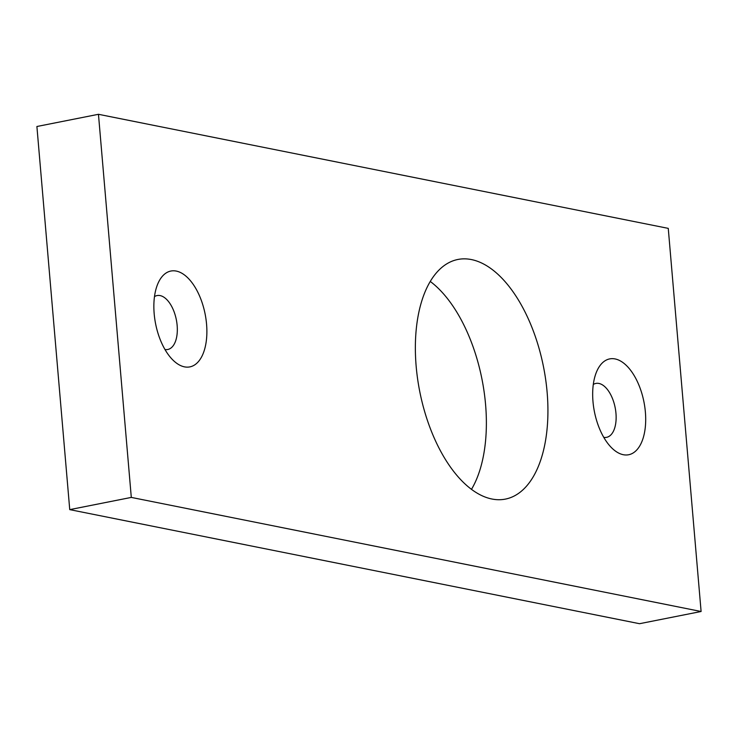 <?xml version="1.0" encoding="UTF-8"?>
<svg xmlns="http://www.w3.org/2000/svg" width="738" height="738" viewBox="0 0 738 738"><rect width="100%" height="100%" fill="white"/><g stroke="black" fill="none" stroke-linecap="round" stroke-linejoin="round"><path stroke-width="1.11" d="M491.914 499.008A122.148 63.09 78.8 0 0 505.41 499.1A122.148 63.09 78.8 0 0 545.696 379.71A122.148 63.09 78.8 0 0 471.379 259.564A122.148 63.09 78.8 0 0 457.883 259.472A122.148 63.09 78.8 0 0 417.597 378.862A122.148 63.09 78.8 0 0 491.914 499.008M471.49 489.34A122.148 63.09 78.8 0 0 481.979 379.221A122.148 63.09 78.8 0 0 430.254 281.446M176.262 271.077A48.856 25.24 -101.2 0 1 206.566 324.213A48.856 25.24 -101.2 0 1 184.482 366.86A48.856 25.24 -101.2 0 1 173.024 360.153A48.856 25.24 -101.2 0 1 157.858 283.706A48.856 25.24 -101.2 0 1 176.262 271.077M164.971 349.517A27.481 14.197 78.8 0 0 167.766 349.489A27.481 14.197 78.8 0 0 176.825 322.626A27.481 14.197 78.8 0 0 160.109 295.587A27.481 14.197 78.8 0 0 157.074 295.569A27.481 14.197 78.8 0 0 154.482 296.611M615.077 358.936A48.856 25.24 -101.2 0 1 645.381 412.072A48.856 25.24 -101.2 0 1 623.287 454.709A48.856 25.24 -101.2 0 1 611.83 448.012A48.856 25.24 -101.2 0 1 596.673 371.565A48.856 25.24 -101.2 0 1 615.077 358.936M603.785 437.366A27.481 14.197 78.8 0 0 606.581 437.339A27.481 14.197 78.8 0 0 615.64 410.476A27.481 14.197 78.8 0 0 598.924 383.446A27.481 14.197 78.8 0 0 595.88 383.428A27.481 14.197 78.8 0 0 593.297 384.47M98.458 114.298L36.9 126.502L69.741 509.626L639.542 623.702L701.1 611.498L668.259 228.374L98.458 114.298L131.299 497.412L701.1 611.498M131.299 497.412L69.741 509.626"/></g></svg>
